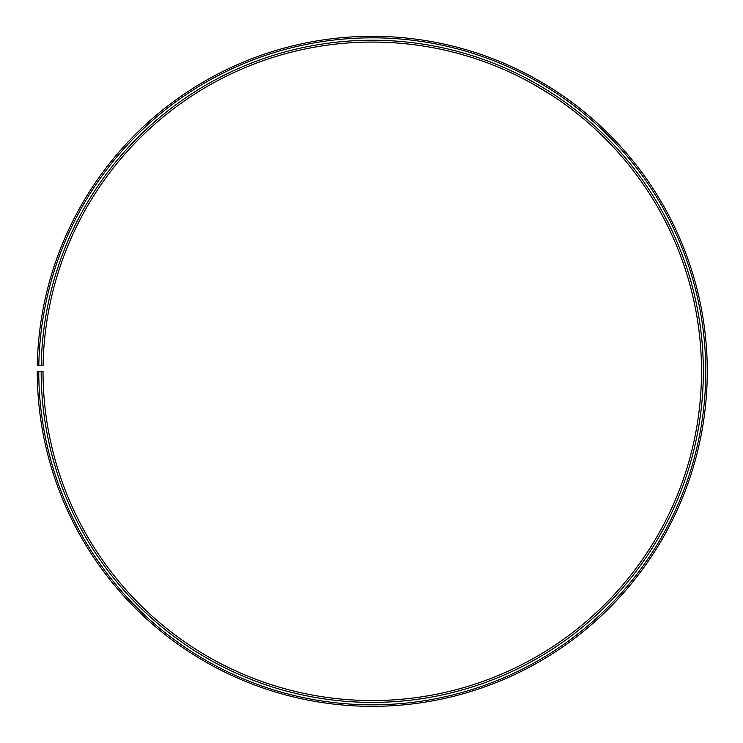 <?xml version="1.0" encoding="UTF-8"?>
<svg xmlns="http://www.w3.org/2000/svg" width="743" height="743" viewBox="0 0 743 743"><rect width="100%" height="100%" fill="white"/><g stroke="black" fill="none" stroke-linecap="round" stroke-linejoin="round"><path stroke-width="1.11" d="M38.766 371.314L37.252 371.314A335.019 335.019 0 0 0 538.081 662.422A335.019 335.019 0 0 0 543.133 83.151A335.019 335.019 0 0 0 37.299 365.472L38.812 365.5A333.505 333.505 0 0 1 542.362 84.461A333.505 333.505 0 0 1 537.328 661.103A333.505 333.505 0 0 1 38.766 371.314L43.029 371.314A329.242 329.242 0 0 0 535.22 657.397A329.242 329.242 0 0 0 540.189 88.12A329.242 329.242 0 0 0 43.075 365.575L41.227 365.537A331.09 331.09 0 0 1 541.127 86.532A331.09 331.09 0 0 1 536.14 659.004A331.09 331.09 0 0 1 41.181 371.314M38.812 365.5L41.227 365.537M550.925 94.77L539.892 87.953M537.978 86.82L536.297 85.854M531.83 83.327L551.631 95.225M554.612 90.275L546.384 85.111M545.13 84.349L534.802 78.377"/></g></svg>
